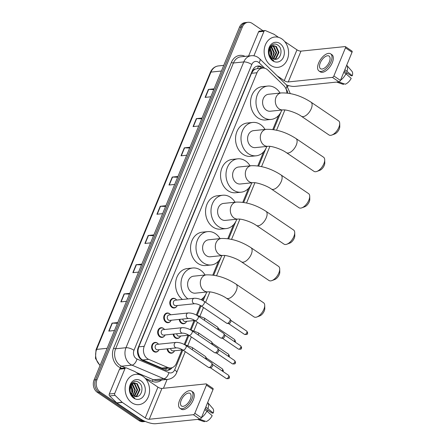 <?xml version="1.0" encoding="UTF-8"?>
<svg xmlns="http://www.w3.org/2000/svg" width="446" height="446" viewBox="0 0 446 446"><rect width="100%" height="100%" fill="white"/><g stroke="black" fill="none" stroke-linecap="round" stroke-linejoin="round"><path stroke-width="0.67" d="M186.16 322.135A4.878 3.902 -95.9 0 1 183.601 323.768A4.878 3.902 -95.9 0 1 181.349 323.172A4.878 3.902 -95.9 0 1 179.231 319.414M180.095 336.847A4.878 3.902 -95.9 0 1 177.536 338.486A4.878 3.902 -95.9 0 1 175.289 337.884A4.878 3.902 -95.9 0 1 173.165 334.126M174.029 351.56A4.878 3.902 -95.9 0 1 171.47 353.199A4.878 3.902 -95.9 0 1 169.224 352.596A4.878 3.902 -95.9 0 1 167.099 348.844M176.755 306.352A4.878 3.902 -95.9 0 1 174.202 307.985A4.878 3.902 -95.9 0 1 171.95 307.389A4.878 3.902 -95.9 0 1 169.837 302.104A4.878 3.902 -95.9 0 1 173.199 298.285A4.878 3.902 -95.9 0 1 175.451 298.887A4.878 3.902 -95.9 0 1 176.036 299.366M170.69 321.064A4.878 3.902 -95.9 0 1 168.136 322.703A4.878 3.902 -95.9 0 1 165.884 322.101A4.878 3.902 -95.9 0 1 163.777 316.822A4.878 3.902 -95.9 0 1 167.133 313.003A4.878 3.902 -95.9 0 1 169.385 313.599A4.878 3.902 -95.9 0 1 169.971 314.084M164.624 335.777A4.878 3.902 -95.9 0 1 162.071 337.416A4.878 3.902 -95.9 0 1 159.819 336.814A4.878 3.902 -95.9 0 1 157.711 331.534A4.878 3.902 -95.9 0 1 161.073 327.715A4.878 3.902 -95.9 0 1 163.32 328.317A4.878 3.902 -95.9 0 1 163.905 328.797M158.564 350.495A4.878 3.902 -95.9 0 1 156.005 352.128A4.878 3.902 -95.9 0 1 153.753 351.532A4.878 3.902 -95.9 0 1 151.646 346.247A4.878 3.902 -95.9 0 1 155.007 342.428A4.878 3.902 -95.9 0 1 157.26 343.03A4.878 3.902 -95.9 0 1 157.845 343.509M286.867 93.008A9.143 7.32 84.1 0 0 283.896 85.727L267.929 70.111A9.143 7.32 84.1 0 0 266.836 69.219A9.143 7.32 84.1 0 0 262.616 68.093A9.143 7.32 84.1 0 0 256.985 72.737L144.231 346.297A9.143 7.32 84.1 0 0 148.708 359.365L167.763 367.487A9.143 7.32 84.1 0 0 170.796 367.961A9.143 7.32 84.1 0 0 176.426 363.317L181.923 349.976M138.316 353.505A9.143 7.32 -95.9 0 1 138.043 350.015L137.987 350.155A3.05 2.442 84.1 0 0 138.316 353.505L139.085 355.847C139.871 357.82 141.109 359.197 142.804 359.972L161.865 368.095L165.07 368.552L170.796 367.961M258.318 66.259A9.143 3.947 -45.6 0 1 257.476 68.623L255.558 69.052A3.05 2.442 84.1 0 0 253.211 70.596A9.143 3.055 -157.6 0 0 252.553 70.167M253.211 70.596L253.155 70.736A9.143 7.32 -95.9 0 1 255.558 69.052M253.155 70.736L251.527 73.3L138.773 346.86L138.043 350.015M184.204 344.446L187.989 335.264M198.247 334.996A2.743 1.366 124.1 0 0 198.214 332.755L190.28 329.739L194.055 320.551M196.335 315.015L200.299 305.404M202.4 300.303L203.549 297.515M212.803 275.059L218.546 261.127M227.8 238.671L233.542 224.739M242.797 202.283L248.539 188.351M257.799 165.895L263.541 151.963M272.796 129.507L278.538 115.575M263.302 68.06L263.279 68.037A9.143 7.32 84.1 0 0 262.187 67.145A9.143 7.32 84.1 0 0 257.966 66.014A9.143 7.32 84.1 0 0 252.336 70.663L138.266 347.412A9.143 7.32 84.1 0 0 142.737 360.485L164.658 369.823A9.143 7.32 84.1 0 0 167.69 370.297A9.143 7.32 84.1 0 0 172.184 367.649M257.242 66.136A9.143 7.32 -95.9 0 1 260.732 67.296A9.143 7.32 -95.9 0 1 261.813 68.177M145.223 421.414A9.143 7.32 -95.9 0 1 141.873 420.266L100.272 392.079A9.143 7.32 -95.9 0 1 96.988 379.663L242.368 26.944A9.143 7.32 -95.9 0 1 247.998 22.3A9.143 7.32 -95.9 0 1 252.224 23.426L263.006 30.735M288.244 85.515L287.826 86.53M167.094 379.451L163.453 388.282M145.346 421.47L143.188 421.693A9.143 7.32 -95.9 0 1 138.962 420.561L97.367 392.38A9.143 7.32 -95.9 0 1 94.084 379.964L239.463 27.245L240.918 27.095A9.143 7.32 -95.9 0 1 246.549 22.451A9.143 7.32 -95.9 0 0 240.918 27.095L95.539 379.814L240.918 27.095L242.368 26.944M97.367 392.38L98.822 392.229A9.143 7.32 -95.9 0 1 95.539 379.814A9.143 7.32 -95.9 0 0 98.822 392.229L140.418 420.416L98.822 392.229L100.272 392.079M144.638 421.542A9.143 7.32 -95.9 0 1 140.418 420.416A9.143 7.32 -95.9 0 0 144.638 421.542M170.578 367.983A9.143 7.32 -95.9 0 1 166.955 370.325M117.437 323.3L112.336 323.133A2.436 0.814 -157.6 0 0 112.058 323.138L108.774 331.105L114.466 330.519M117.75 322.553L112.058 323.138M129.479 294.087L124.378 293.914A2.436 0.814 -157.6 0 0 124.099 293.92L120.816 301.892L126.508 301.301M129.792 293.334L124.099 293.92M141.521 264.868L136.42 264.695A2.436 0.814 -157.6 0 0 136.141 264.707L132.852 272.673L138.55 272.088M141.834 264.121L136.141 264.707M153.563 235.655L148.462 235.482A2.436 0.814 -157.6 0 0 148.184 235.488L144.894 243.46L150.592 242.869M153.876 234.903L148.184 235.488M213.773 89.574L208.672 89.401A2.436 0.814 -157.6 0 0 208.394 89.412L205.104 97.379L210.796 96.793M214.086 88.821L208.394 89.412M201.731 118.792L196.63 118.619A2.436 0.814 -157.6 0 0 196.351 118.625L193.062 126.592L198.754 126.006M202.044 118.039L196.351 118.625M189.689 148.005L184.588 147.832A2.436 0.814 -157.6 0 0 184.31 147.843L181.02 155.81L186.712 155.225M190.002 147.258L184.31 147.843M177.647 177.224L172.546 177.051A2.436 0.814 -157.6 0 0 172.268 177.056L168.978 185.029L174.676 184.438M177.96 176.471L172.268 177.056M165.605 206.437L160.504 206.264A2.436 0.814 -157.6 0 0 160.225 206.275L156.936 214.242L162.634 213.656M165.918 205.69L160.225 206.275M239.463 27.245A9.143 7.32 -95.9 0 1 245.094 22.601L247.998 22.3M270.895 65.462A15.242 12.204 -95.9 0 1 264.3 48.954A15.242 12.204 -95.9 0 1 274.808 37.018A15.242 12.204 -95.9 0 1 281.844 38.897A15.242 12.204 -95.9 0 1 288.434 55.404A15.242 12.204 -95.9 0 1 277.93 67.34A15.242 12.204 -95.9 0 1 270.895 65.462M274.134 59.212L275.567 58.482L278.421 52.438L275.762 46.495L273.086 45.603M274.357 59.257L276.141 58.42L279.001 52.377L276.336 46.434L273.376 45.564L271.196 46.495L269.094 50.933A6.891 5.514 -95.9 0 0 272.077 58.37A6.891 5.514 -95.9 0 0 273.744 59.117C280.478 61.403 283.767 49.071 278.081 45.33C272.751 40.737 266.072 49.172 269.473 56.185L272.573 60.065L273.816 60.74L272.512 59.859C269.797 57.422 268.659 54.445 269.094 50.933M273.019 58.878L276.119 52.678L273.454 46.73L271.96 45.988M273.314 58.989L273.833 58.66L276.693 52.617L274.028 46.674L272.238 45.86M271.826 58.186L273.811 52.912L270.873 46.785M272.127 58.404L274.385 52.857L271.726 46.908L271.14 46.54M270.583 56.926L271.502 53.152L269.858 48.179M270.9 57.317L272.082 53.091L270.103 47.75M279.937 43.518A9.935 7.956 -95.9 0 1 283.505 57.016A9.935 7.956 -95.9 0 1 272.801 60.84A9.935 7.956 -95.9 0 1 269.233 47.343A9.935 7.956 -95.9 0 1 279.937 43.518M269.066 47.711L271.118 55.655M253.897 55.8L263.993 31.309L258.546 31.872A1.522 1.221 -95.9 0 1 259.483 31.097L264.93 30.534A1.522 1.221 84.1 0 0 263.993 31.309M248.595 56.006L258.546 31.872M286.494 84.963A12.193 4.075 -157.6 0 0 294.839 86.39L338.977 81.841L332.409 77.392L288.272 81.936A3.05 1.02 22.4 0 1 284.269 80.642L277.117 75.798M345.41 46.646L351.983 51.095A1.522 0.758 124.1 0 1 352.033 52.266L345.466 47.817A1.522 0.758 -55.9 0 0 345.41 46.646A1.522 0.758 -55.9 0 0 345.104 46.579L300.972 51.128A3.05 1.02 22.4 0 1 296.969 49.835L284.699 41.517M332.409 77.392A1.522 0.758 -55.9 0 0 333.864 75.971L340.432 80.419L352.033 52.266M340.432 80.419A1.522 0.758 124.1 0 1 338.977 81.841M333.864 75.971L345.466 47.817M278.544 37.352L274.078 34.32A1.522 1.221 84.1 0 0 273.877 34.214L265.437 30.618A1.522 1.221 84.1 0 0 264.93 30.534M329.343 61.933A7.621 3.791 -55.9 0 0 329.076 56.09A7.621 3.791 -55.9 0 0 320.261 62.864A7.621 3.791 -55.9 0 0 320.529 68.706A7.621 3.791 -55.9 0 0 329.343 61.933M344.256 71.137L351.197 75.837L352.312 75.725L344.864 69.665M347.194 73.127A6.093 3.033 -55.9 0 0 346.163 73.986M318.99 70.975L320.3 71.867A10.364 5.151 -55.9 0 0 332.292 62.652A10.364 5.151 -55.9 0 0 331.93 54.707L330.614 53.821A10.364 5.151 -55.9 0 0 318.628 63.037A10.364 5.151 -55.9 0 0 318.99 70.975A10.364 5.151 -55.9 0 0 330.977 61.76A10.364 5.151 -55.9 0 0 330.614 53.821M340.465 80.341A10.057 5.001 -55.9 0 0 345.94 73.796L351.219 78.379A7.922 3.942 -55.9 0 1 345.249 84.21L338.57 81.88M343.766 72.324L345.94 73.796M336.624 82.081L343.164 84.327A7.922 3.942 -55.9 0 0 343.431 84.4L343.727 83.681M336.752 82.07L343.431 84.4M347.038 71.143A10.057 5.001 -55.9 0 0 346.709 65.2A10.057 5.001 -55.9 0 0 346.704 65.194L351.972 71.321A7.922 3.942 -55.9 0 1 352.312 75.725M339.707 123.47L339.774 126.536A5.486 2.726 124.1 0 1 339.228 129.045A5.486 2.726 124.1 0 1 334.734 133.978L331.863 135.049A8.535 4.243 -55.9 0 0 338.854 127.372A8.535 4.243 -55.9 0 0 339.707 123.47A8.535 4.243 -55.9 0 0 338.559 120.833L310.973 102.14A8.535 4.243 124.1 0 1 311.269 108.685A8.535 4.243 124.1 0 1 301.401 116.272L328.986 134.96A8.535 4.243 -55.9 0 0 331.863 135.049M283.026 109.917A8.535 6.835 84.1 0 1 279.09 108.869A8.535 6.835 84.1 0 1 276.024 97.278A8.535 6.835 84.1 0 1 281.281 92.941L268.564 94.251A8.535 6.835 84.1 0 0 262.683 100.935A8.535 6.835 84.1 0 0 266.373 110.179A8.535 6.835 84.1 0 0 270.315 111.227L283.026 109.917C286.187 109.409 296.378 112.621 301.401 116.272M281.811 110.045A16.764 13.425 -95.9 0 1 271.157 119.416A16.764 13.425 -95.9 0 1 263.419 117.348A16.764 13.425 -95.9 0 1 256.166 99.196A16.764 13.425 -95.9 0 1 267.723 86.067A16.764 13.425 -95.9 0 1 275.461 88.13A16.764 13.425 -95.9 0 1 280.06 93.063M271.157 119.416L265.71 119.974A16.764 13.425 -95.9 0 1 257.972 117.911A16.764 13.425 -95.9 0 1 250.719 99.753A16.764 13.425 -95.9 0 1 262.276 86.624L267.723 86.067M324.71 159.858L324.777 162.924A5.486 2.726 124.1 0 1 324.231 165.433A5.486 2.726 124.1 0 1 319.737 170.366L316.861 171.437A8.535 4.243 -55.9 0 0 323.857 163.76A8.535 4.243 -55.9 0 0 324.71 159.858A8.535 4.243 -55.9 0 0 323.562 157.221L295.977 138.528A8.535 4.243 124.1 0 1 296.272 145.073A8.535 4.243 124.1 0 1 286.399 152.66L313.984 171.348A8.535 4.243 -55.9 0 0 316.861 171.437M268.029 146.305A8.535 6.835 84.1 0 1 264.093 145.251A8.535 6.835 84.1 0 1 261.027 133.666A8.535 6.835 84.1 0 1 266.279 129.329L253.568 130.639A8.535 6.835 84.1 0 0 247.686 137.323A8.535 6.835 84.1 0 0 251.377 146.561A8.535 6.835 84.1 0 0 255.318 147.615L268.029 146.305C271.19 145.797 281.376 149.009 286.399 152.66M266.808 146.433A16.764 13.425 -95.9 0 1 256.16 155.805A16.764 13.425 -95.9 0 1 248.422 153.736A16.764 13.425 -95.9 0 1 241.169 135.584A16.764 13.425 -95.9 0 1 252.726 122.449A16.764 13.425 -95.9 0 1 260.464 124.518A16.764 13.425 -95.9 0 1 265.063 129.451M256.16 155.805L250.713 156.362A16.764 13.425 -95.9 0 1 242.975 154.294A16.764 13.425 -95.9 0 1 235.722 136.141A16.764 13.425 -95.9 0 1 247.279 123.012L252.726 122.449M309.714 196.246L309.78 199.312A5.486 2.726 124.1 0 1 309.234 201.821A5.486 2.726 124.1 0 1 304.735 206.754L301.864 207.825A8.535 4.243 -55.9 0 0 308.861 200.148A8.535 4.243 -55.9 0 0 309.714 196.246A8.535 4.243 -55.9 0 0 308.565 193.609L280.98 174.916A8.535 4.243 124.1 0 1 281.275 181.455A8.535 4.243 124.1 0 1 271.402 189.048L298.987 207.736A8.535 4.243 -55.9 0 0 301.864 207.825M253.033 182.693A8.535 6.835 84.1 0 1 249.091 181.639A8.535 6.835 84.1 0 1 246.03 170.049A8.535 6.835 84.1 0 1 251.282 165.717L238.571 167.027A8.535 6.835 84.1 0 0 232.689 173.711A8.535 6.835 84.1 0 0 236.38 182.949A8.535 6.835 84.1 0 0 240.322 184.003L253.033 182.693C256.194 182.18 266.379 185.397 271.402 189.048M251.812 182.821A16.764 13.425 -95.9 0 1 241.163 192.187A16.764 13.425 -95.9 0 1 233.425 190.124A16.764 13.425 -95.9 0 1 226.172 171.966A16.764 13.425 -95.9 0 1 237.729 158.837A16.764 13.425 -95.9 0 1 245.467 160.906A16.764 13.425 -95.9 0 1 250.061 165.84M241.163 192.187L235.717 192.75A16.764 13.425 -95.9 0 1 227.978 190.682A16.764 13.425 -95.9 0 1 220.725 172.53A16.764 13.425 -95.9 0 1 232.277 159.4L237.729 158.837M294.717 232.634L294.784 235.694A5.486 2.726 124.1 0 1 294.237 238.203A5.486 2.726 124.1 0 1 289.738 243.142L286.867 244.213A8.535 4.243 -55.9 0 0 293.864 236.536A8.535 4.243 -55.9 0 0 294.717 232.634A8.535 4.243 -55.9 0 0 293.563 229.991L265.978 211.304A8.535 4.243 124.1 0 1 266.279 217.843A8.535 4.243 124.1 0 1 256.405 225.436L283.99 244.124A8.535 4.243 -55.9 0 0 286.867 244.213M238.036 219.081A8.535 6.835 84.1 0 1 234.094 218.027A8.535 6.835 84.1 0 1 231.028 206.437A8.535 6.835 84.1 0 1 236.285 202.099L223.574 203.409A8.535 6.835 84.1 0 0 217.693 210.094A8.535 6.835 84.1 0 0 221.383 219.337A8.535 6.835 84.1 0 0 225.325 220.391L238.036 219.081C241.191 218.568 251.382 221.779 256.405 225.436M236.815 219.203A16.764 13.425 -95.9 0 1 226.167 228.575A16.764 13.425 -95.9 0 1 218.429 226.507A16.764 13.425 -95.9 0 1 211.175 208.354A16.764 13.425 -95.9 0 1 222.727 195.225A16.764 13.425 -95.9 0 1 230.47 197.294A16.764 13.425 -95.9 0 1 235.064 202.228M226.167 228.575L220.72 229.138A16.764 13.425 -95.9 0 1 212.976 227.07A16.764 13.425 -95.9 0 1 205.729 208.918A16.764 13.425 -95.9 0 1 217.28 195.788L222.727 195.225M279.714 269.022L279.787 272.082A5.486 2.726 124.1 0 1 279.241 274.591A5.486 2.726 124.1 0 1 274.742 279.53L271.87 280.601A8.535 4.243 -55.9 0 0 278.867 272.924A8.535 4.243 -55.9 0 0 279.714 269.022A8.535 4.243 -55.9 0 0 278.566 266.379L250.981 247.692A8.535 4.243 124.1 0 1 251.282 254.231A8.535 4.243 124.1 0 1 241.409 261.819L268.994 280.512A8.535 4.243 -55.9 0 0 271.87 280.601M223.039 255.469A8.535 6.835 84.1 0 1 219.097 254.415A8.535 6.835 84.1 0 1 216.031 242.825A8.535 6.835 84.1 0 1 221.288 238.487L208.577 239.797A8.535 6.835 84.1 0 0 202.69 246.482A8.535 6.835 84.1 0 0 206.386 255.725A8.535 6.835 84.1 0 0 210.322 256.779L223.039 255.469C226.194 254.956 236.386 258.167 241.409 261.819M221.818 255.591A16.764 13.425 -95.9 0 1 211.17 264.963A16.764 13.425 -95.9 0 1 203.432 262.895A16.764 13.425 -95.9 0 1 196.179 244.743A16.764 13.425 -95.9 0 1 207.73 231.613A16.764 13.425 -95.9 0 1 215.468 233.682A16.764 13.425 -95.9 0 1 220.068 238.616M211.17 264.963L205.718 265.526A16.764 13.425 -95.9 0 1 197.979 263.458A16.764 13.425 -95.9 0 1 190.726 245.306A16.764 13.425 -95.9 0 1 202.283 232.176L207.73 231.613M264.718 305.41L264.79 308.47A5.486 2.726 124.1 0 1 264.238 310.979A5.486 2.726 124.1 0 1 259.745 315.913L256.874 316.989A8.535 4.243 -55.9 0 0 263.87 309.307A8.535 4.243 -55.9 0 0 264.718 305.41A8.535 4.243 -55.9 0 0 263.569 302.767L235.984 284.08A8.535 4.243 124.1 0 1 236.285 290.619A8.535 4.243 124.1 0 1 226.412 298.207L253.997 316.9A8.535 4.243 -55.9 0 0 256.874 316.989M208.042 291.857A8.535 6.835 84.1 0 1 204.101 290.803A8.535 6.835 84.1 0 1 201.035 279.213A8.535 6.835 84.1 0 1 206.292 274.875L193.575 276.185A8.535 6.835 84.1 0 0 187.694 282.87A8.535 6.835 84.1 0 0 191.39 292.113A8.535 6.835 84.1 0 0 195.326 293.167L208.042 291.857C211.198 291.344 221.389 294.555 226.412 298.207M187.911 298.915A16.764 13.425 -95.9 0 1 181.232 280.774A16.764 13.425 -95.9 0 1 192.733 268.001A16.764 13.425 -95.9 0 1 200.471 270.07A16.764 13.425 -95.9 0 1 205.071 275.004M182.464 299.478A16.764 13.425 -95.9 0 1 175.785 281.337A16.764 13.425 -95.9 0 1 187.287 268.564L192.733 268.001M206.821 291.979A16.764 13.425 -95.9 0 1 201.007 299.645M194.83 303.715L175.796 305.677A2.743 2.197 -95.9 0 1 174.531 305.343A2.743 2.197 -95.9 0 1 173.343 302.371A2.743 2.197 -95.9 0 1 175.233 300.219L194.266 298.262A2.743 2.197 -95.9 0 0 192.521 299.807A2.743 2.197 -95.9 0 0 193.564 303.38A2.743 2.197 -95.9 0 0 194.83 303.715C196.825 303.798 198.888 304.512 201.023 305.85L226.724 323.266A2.743 1.366 124.1 0 0 227.036 323.383A2.743 1.366 124.1 0 0 227.276 323.383A2.743 1.366 124.1 0 0 229.896 320.825A2.743 1.366 124.1 0 0 230.025 318.974A2.743 1.366 124.1 0 0 229.802 318.723L204.101 301.312A2.743 1.366 124.1 0 1 204.196 303.414A2.743 1.366 124.1 0 1 204.129 303.564A2.743 1.366 124.1 0 1 201.023 305.85M177.257 305.527A4.571 3.663 -95.9 0 1 174.531 307.645A4.571 3.663 -95.9 0 1 172.424 307.082A4.571 3.663 -95.9 0 1 170.444 302.132A4.571 3.663 -95.9 0 1 173.594 298.552A4.571 3.663 -95.9 0 1 175.707 299.115A4.571 3.663 -95.9 0 1 176.694 300.069M230.025 318.974L230.85 320.423A1.979 0.987 124.1 0 1 230.755 321.767A1.979 0.987 124.1 0 1 228.865 323.612A1.979 0.987 124.1 0 1 228.692 323.612A1.979 0.987 124.1 0 1 228.536 323.567M188.764 318.433L169.731 320.395A2.743 2.197 -95.9 0 1 168.465 320.055A2.743 2.197 -95.9 0 1 167.278 317.084A2.743 2.197 -95.9 0 1 169.168 314.937L188.201 312.975A2.743 2.197 -95.9 0 0 186.456 314.519A2.743 2.197 -95.9 0 0 187.498 318.093A2.743 2.197 -95.9 0 0 188.764 318.433C190.76 318.516 192.823 319.225 194.958 320.568L220.659 337.979A2.743 1.366 124.1 0 0 220.971 338.096A2.743 1.366 124.1 0 0 221.21 338.101A2.743 1.366 124.1 0 0 223.831 335.543A2.743 1.366 124.1 0 0 223.959 333.686A2.743 1.366 124.1 0 0 223.736 333.441L198.035 316.024A2.743 1.366 124.1 0 1 198.13 318.126A2.743 1.366 124.1 0 1 198.063 318.277A2.743 1.366 124.1 0 1 194.958 320.568M171.192 320.245A4.571 3.663 -95.9 0 1 168.465 322.363A4.571 3.663 -95.9 0 1 166.358 321.8A4.571 3.663 -95.9 0 1 164.379 316.85A4.571 3.663 -95.9 0 1 167.529 313.265A4.571 3.663 -95.9 0 1 169.642 313.828A4.571 3.663 -95.9 0 1 170.628 314.787M223.959 333.686L224.784 335.141A1.979 0.987 124.1 0 1 224.689 336.479A1.979 0.987 124.1 0 1 222.799 338.324A1.979 0.987 124.1 0 1 222.626 338.324A1.979 0.987 124.1 0 1 222.47 338.28M182.698 333.145L163.665 335.108A2.743 2.197 -95.9 0 1 162.4 334.768A2.743 2.197 -95.9 0 1 161.212 331.796A2.743 2.197 -95.9 0 1 163.108 329.65L182.141 327.687A2.743 2.197 -95.9 0 0 180.39 329.237A2.743 2.197 -95.9 0 0 181.433 332.805A2.743 2.197 -95.9 0 0 182.698 333.145C184.694 333.229 186.757 333.942 188.892 335.28L214.593 352.697A2.743 1.366 124.1 0 0 214.911 352.814A2.743 1.366 124.1 0 0 215.145 352.814A2.743 1.366 124.1 0 0 217.765 350.255A2.743 1.366 124.1 0 0 217.899 348.404A2.743 1.366 124.1 0 0 217.67 348.153L191.97 330.737A2.743 1.366 124.1 0 1 192.064 332.839A2.743 1.366 124.1 0 1 191.997 332.989A2.743 1.366 124.1 0 1 188.892 335.28M165.126 334.957A4.571 3.663 -95.9 0 1 162.4 337.076A4.571 3.663 -95.9 0 1 160.292 336.513A4.571 3.663 -95.9 0 1 158.313 331.562A4.571 3.663 -95.9 0 1 161.463 327.983A4.571 3.663 -95.9 0 1 163.576 328.546A4.571 3.663 -95.9 0 1 164.568 329.499M217.899 348.404L218.718 349.854A1.979 0.987 124.1 0 1 218.629 351.192A1.979 0.987 124.1 0 1 216.734 353.042A1.979 0.987 124.1 0 1 216.561 353.037A1.979 0.987 124.1 0 1 216.405 352.992M176.638 347.858L157.605 349.82A2.743 2.197 -95.9 0 1 156.334 349.486A2.743 2.197 -95.9 0 1 155.152 346.514A2.743 2.197 -95.9 0 1 157.042 344.362L176.075 342.405A2.743 2.197 -95.9 0 0 174.325 343.95A2.743 2.197 -95.9 0 0 175.367 347.523A2.743 2.197 -95.9 0 0 176.638 347.858C178.629 347.941 180.691 348.655 182.827 349.993L208.527 367.409A2.743 1.366 124.1 0 0 208.845 367.526A2.743 1.366 124.1 0 0 209.085 367.526A2.743 1.366 124.1 0 0 211.705 364.967A2.743 1.366 124.1 0 0 211.833 363.116A2.743 1.366 124.1 0 0 211.605 362.866L185.904 345.455A2.743 1.366 124.1 0 1 185.999 347.557A2.743 1.366 124.1 0 1 185.937 347.707A2.743 1.366 124.1 0 1 182.827 349.993M159.066 349.67A4.571 3.663 -95.9 0 1 156.34 351.788A4.571 3.663 -95.9 0 1 154.227 351.225A4.571 3.663 -95.9 0 1 152.248 346.274A4.571 3.663 -95.9 0 1 155.403 342.695A4.571 3.663 -95.9 0 1 157.51 343.258A4.571 3.663 -95.9 0 1 158.503 344.212M211.833 363.116L212.653 364.566A1.979 0.987 124.1 0 1 212.564 365.91A1.979 0.987 124.1 0 1 210.668 367.755A1.979 0.987 124.1 0 1 210.495 367.755A1.979 0.987 124.1 0 1 210.339 367.71M194.813 320.473L185.201 321.46A2.743 2.197 -95.9 0 1 183.936 321.126A2.743 2.197 -95.9 0 1 182.743 319.052M186.662 321.31A4.571 3.663 -95.9 0 1 183.936 323.428A4.571 3.663 -95.9 0 1 181.823 322.865A4.571 3.663 -95.9 0 1 179.833 319.353M204.313 320.278A2.743 1.366 124.1 0 0 204.274 318.043L217.542 327.035A2.743 1.366 124.1 0 1 217.765 327.28A2.743 1.366 124.1 0 1 217.581 329.271M217.765 327.28L218.59 328.735A1.979 0.987 124.1 0 1 218.551 329.928M188.747 335.186L179.136 336.178A2.743 2.197 -95.9 0 1 177.87 335.838A2.743 2.197 -95.9 0 1 176.683 333.764M180.597 336.028A4.571 3.663 -95.9 0 1 177.87 338.146A4.571 3.663 -95.9 0 1 175.757 337.583A4.571 3.663 -95.9 0 1 173.773 334.065M198.214 332.755L211.476 341.748A2.743 1.366 124.1 0 1 211.705 341.993A2.743 1.366 124.1 0 1 211.515 343.983M211.705 341.993L212.525 343.448A1.979 0.987 124.1 0 1 212.491 344.641M182.682 349.898L173.07 350.89A2.743 2.197 -95.9 0 1 171.805 350.55A2.743 2.197 -95.9 0 1 170.617 348.482M174.531 350.74A4.571 3.663 -95.9 0 1 171.805 352.858A4.571 3.663 -95.9 0 1 169.692 352.295A4.571 3.663 -95.9 0 1 167.707 348.778M192.187 349.709A2.743 1.366 124.1 0 0 192.148 347.473L205.411 356.46A2.743 1.366 124.1 0 1 205.639 356.711A2.743 1.366 124.1 0 1 205.45 358.695M205.639 356.711L206.459 358.16A1.979 0.987 124.1 0 1 206.426 359.353M114.728 393.456A1.522 1.221 84.1 0 0 115.09 395.379L122.165 402.292A1.522 1.221 84.1 0 0 122.349 402.443L116.897 403.006A1.522 1.221 -95.9 0 1 116.718 402.855L109.644 395.942A1.522 1.221 -95.9 0 1 109.276 394.019L114.728 393.456L124.964 368.625L119.511 369.182A1.522 1.221 -95.9 0 1 120.453 368.413L125.9 367.85A1.522 1.221 84.1 0 0 124.964 368.625M109.276 394.019L119.511 369.182M116.897 403.006L139.793 418.515A12.193 4.075 -157.6 0 0 155.81 423.7L199.942 419.151L193.374 414.702L149.243 419.251A3.05 1.02 22.4 0 1 145.24 417.952L122.349 402.443M206.381 383.961L212.948 388.41A1.522 0.758 124.1 0 1 213.004 389.575L206.437 385.127A1.522 0.758 -55.9 0 0 206.381 383.961A1.522 0.758 -55.9 0 0 206.074 383.894L161.943 388.438A3.05 1.02 22.4 0 1 157.94 387.145L145.669 378.832M193.374 414.702A1.522 0.758 -55.9 0 0 194.83 413.28L201.402 417.729L213.004 389.575M201.402 417.729A1.522 0.758 124.1 0 1 199.942 419.151M194.83 413.28L206.437 385.127M139.514 374.662L135.049 371.635A1.522 1.221 84.1 0 0 134.848 371.524L126.408 367.928A1.522 1.221 84.1 0 0 125.9 367.85M190.314 399.242A7.621 3.791 -55.9 0 0 190.046 393.4A7.621 3.791 -55.9 0 0 181.232 400.179A7.621 3.791 -55.9 0 0 181.5 406.016A7.621 3.791 -55.9 0 0 190.314 399.242M205.227 408.447L212.168 413.152L213.283 413.035L205.835 406.981M208.165 410.437A6.093 3.033 -55.9 0 0 207.134 411.301M179.961 408.291L181.271 409.177A10.364 5.151 -55.9 0 0 193.263 399.962A10.364 5.151 -55.9 0 0 192.901 392.023L191.585 391.131A10.364 5.151 -55.9 0 0 179.599 400.346A10.364 5.151 -55.9 0 0 179.961 408.291A10.364 5.151 -55.9 0 0 191.947 399.075A10.364 5.151 -55.9 0 0 191.585 391.131M201.43 417.651A10.057 5.001 -55.9 0 0 206.911 411.106L212.19 415.689A7.922 3.942 -55.9 0 1 206.219 421.526L199.54 419.195M204.736 409.634L206.911 411.106M197.595 419.396L204.134 421.637A7.922 3.942 -55.9 0 0 204.402 421.71L204.697 420.996M197.723 419.379L204.402 421.71M208.009 408.452A10.057 5.001 -55.9 0 0 207.68 402.515A10.057 5.001 -55.9 0 0 207.674 402.509L212.943 408.636A7.922 3.942 -55.9 0 1 213.283 413.035M131.865 402.771A15.242 12.204 -95.9 0 1 125.27 386.269A15.242 12.204 -95.9 0 1 135.774 374.333A15.242 12.204 -95.9 0 1 142.809 376.212A15.242 12.204 -95.9 0 1 149.404 392.714A15.242 12.204 -95.9 0 1 138.901 404.65A15.242 12.204 -95.9 0 1 131.865 402.771M135.105 396.527L136.532 395.792L139.392 389.748L136.727 383.805L134.056 382.913M135.328 396.566L137.112 395.736L139.972 389.692L137.307 383.75L134.346 382.874L132.167 383.805L130.065 388.249A6.891 5.514 -95.9 0 0 133.047 395.68A6.891 5.514 -95.9 0 0 134.714 396.427C141.449 398.713 144.738 386.381 139.052 382.646C133.716 378.052 127.038 386.481 130.444 393.495L133.544 397.38L134.787 398.049L133.482 397.169C130.767 394.732 129.63 391.761 130.065 388.249M133.99 396.193L137.084 389.988L134.424 384.045L132.93 383.304M134.285 396.304L134.804 395.97L137.663 389.927L134.999 383.984L133.209 383.17M132.796 395.502L134.781 390.228L131.843 384.095M133.098 395.713L135.355 390.166L132.691 384.223L132.111 383.855M131.553 394.236L132.473 390.462L130.823 385.489M131.871 394.632L133.047 390.406L131.074 385.06M140.908 380.834A9.935 7.956 -95.9 0 1 144.476 394.325A9.935 7.956 -95.9 0 1 133.772 398.15A9.935 7.956 -95.9 0 1 130.199 384.653A9.935 7.956 -95.9 0 1 140.908 380.834M130.037 385.026L132.088 392.971M138.778 356.683A9.143 5.006 -66.9 0 0 139.085 355.847M165.628 370.147A9.143 5.006 -66.9 0 0 166.436 368.413M137.987 350.155A9.143 3.055 -157.6 0 0 137.597 349.898M251.527 73.3L256.985 72.737M161.865 368.095L167.763 367.487M142.804 359.972L148.708 359.365M138.773 346.86L144.231 346.297M264.69 68.244L259.081 62.763A6.093 4.884 84.1 0 0 258.357 62.167A6.093 4.884 84.1 0 0 251.789 64.514L133.995 350.3A6.093 4.884 84.1 0 0 136.186 358.578A6.093 4.884 84.1 0 0 136.978 359.013L168.9 372.611A6.093 4.884 84.1 0 0 174.676 369.834L182.849 350.01M168.9 372.611A6.093 3.339 -66.9 0 1 163.872 378.732L153.519 379.802A12.193 9.762 84.1 0 0 157.561 380.438L167.913 379.368A12.193 9.762 -95.9 0 1 163.872 378.732L131.949 365.135A12.193 9.762 -95.9 0 1 130.366 364.265A12.193 9.762 -95.9 0 1 125.984 347.707L243.778 61.922A12.193 9.762 -95.9 0 1 251.282 55.728L240.935 56.793A12.193 9.762 84.1 0 0 233.425 62.986L115.631 348.772A12.193 9.762 84.1 0 0 120.013 365.33A12.193 9.762 84.1 0 0 121.596 366.199L125.555 367.883M121.646 368.285L120.342 367.727A13.715 10.983 -95.9 0 1 113.63 348.125L231.424 62.34A1.522 0.507 -157.6 0 0 233.425 62.986L243.778 61.922A6.093 2.035 22.4 0 1 251.789 64.514M120.342 367.727A1.522 0.836 113.1 0 1 121.596 366.199L131.949 365.135A6.093 3.339 -66.9 0 0 136.978 359.013M231.424 62.34A13.715 10.983 -95.9 0 1 245.027 56.369M161.658 380.014A13.715 10.983 -95.9 0 1 152.264 381.33L145.245 378.342M96.988 379.663L94.084 379.964M141.873 420.266L138.962 420.561M133.995 350.3A6.093 2.035 22.4 0 0 125.984 347.707L115.631 348.772A1.522 0.507 -157.6 0 1 113.63 348.125M136.22 372.432L153.519 379.802A1.522 0.836 113.1 0 0 152.264 381.33M185.084 344.58L188.914 335.292M191.15 329.867L194.974 320.579M197.216 315.155L201.04 305.867M203.159 300.721L205.812 294.288M213.684 275.188L220.815 257.899M228.686 238.8L235.811 221.511M243.683 202.412L250.808 185.123M258.68 166.024L265.805 148.735M273.677 129.635L280.802 112.347M287.77 93.119A6.093 4.884 84.1 0 0 286.154 89.256M174.676 369.834A6.093 2.035 22.4 0 1 176.677 372.533L185.28 351.66M285.942 88.737A6.093 2.631 -45.6 0 0 286.46 84.93L259.711 58.777A6.093 2.631 -45.6 0 1 259.081 62.763M100.032 365.536L95.461 358.422L96.029 349.714A3.05 1.02 22.4 0 1 96.659 349.391A12.193 9.762 84.1 0 0 100.144 365.268M221.417 71.026L210.947 72.107A3.05 1.02 -157.6 0 0 210.322 72.43C212.006 68.612 214.721 66.437 218.456 65.913A12.193 9.762 84.1 0 0 210.947 72.107L96.659 349.391L107.129 348.315M157.226 214.214L160.504 206.264M169.268 184.995L172.546 177.051M181.31 155.782L184.588 147.832M193.352 126.564L196.63 118.619M205.394 97.351L208.672 89.401M145.184 243.427L148.462 235.482M133.142 272.645L136.42 264.695M121.1 301.858L124.378 293.914M109.058 331.077L112.336 323.133M288.272 81.936L300.972 51.128M284.269 80.642L296.969 49.835M244.536 334.416C246.671 334.717 247.653 334.422 247.474 333.53C247.887 333.313 247.647 332.515 246.755 331.133A1.979 0.987 124.1 0 1 246.828 332.655A1.979 0.987 124.1 0 1 244.536 334.416L228.564 323.595M247.474 333.53A1.979 0.663 -157.6 0 0 246.828 332.655M238.471 349.129C240.606 349.43 241.587 349.134 241.414 348.242C241.821 348.025 241.581 347.228 240.689 345.845A1.979 0.987 124.1 0 1 240.762 347.367A1.979 0.987 124.1 0 1 238.471 349.129L222.498 338.308M241.414 348.242A1.979 0.663 -157.6 0 0 240.762 347.367M232.405 363.841C234.54 364.148 235.521 363.852 235.349 362.955C235.756 362.743 235.516 361.94 234.629 360.563A1.979 0.987 124.1 0 1 234.696 362.08A1.979 0.987 124.1 0 1 232.405 363.841L216.433 353.02M235.349 362.955A1.979 0.663 -157.6 0 0 234.696 362.08M226.339 378.554C228.475 378.86 229.456 378.565 229.283 377.673C229.69 377.455 229.45 376.658 228.564 375.276A1.979 0.987 124.1 0 1 228.631 376.792A1.979 0.987 124.1 0 1 226.339 378.554L210.367 367.738M229.283 377.673A1.979 0.663 -157.6 0 0 228.631 376.792M235.109 342.065L235.22 341.837C235.627 341.619 235.388 340.822 234.496 339.439A1.979 0.987 124.1 0 1 234.568 340.961A1.979 0.987 124.1 0 1 234.284 341.508M235.22 341.837A1.979 0.663 -157.6 0 0 234.568 340.961M194.796 320.462A2.743 2.197 -95.9 0 1 193.742 320.111A2.743 2.197 -95.9 0 1 193.174 319.576M229.043 356.778L229.155 356.549C229.562 356.332 229.322 355.534 228.436 354.157A1.979 0.987 124.1 0 1 228.503 355.674A1.979 0.987 124.1 0 1 228.218 356.22M229.155 356.549A1.979 0.663 -157.6 0 0 228.503 355.674M188.73 335.175A2.743 2.197 -95.9 0 1 187.677 334.829A2.743 2.197 -95.9 0 1 187.108 334.288M222.978 371.49L223.089 371.267C223.496 371.05 223.256 370.252 222.37 368.87A1.979 0.987 124.1 0 1 222.437 370.386A1.979 0.987 124.1 0 1 222.153 370.933M223.089 371.267A1.979 0.663 -157.6 0 0 222.437 370.386M182.665 349.887A2.743 2.197 -95.9 0 1 181.611 349.541A2.743 2.197 -95.9 0 1 181.048 349.006M149.243 419.251L161.943 388.438M145.24 417.952L157.94 387.145M116.718 402.855L122.165 402.292M115.09 395.379L109.644 395.942M257.125 68.656L262.616 68.093M259.711 58.777L258.145 57.495C256.043 56.09 253.757 55.505 251.282 55.728M167.913 379.368C173.578 378.481 176.031 374.445 176.677 372.533M187.883 345.349L191.345 336.942M193.949 330.631L197.411 322.229M200.014 315.919L203.476 307.517M205.612 302.338L209.91 291.901M216.572 275.745L224.912 255.513M231.569 239.357L239.909 219.125M246.566 202.969L254.906 182.737M261.568 166.581L269.902 146.355M276.565 130.193L284.899 109.967M290.257 93.532L286.46 84.93M96.029 349.714L210.322 72.43M218.456 65.913L223.753 65.367M273.376 45.564L272.796 45.62M281.281 92.941C291.093 92.662 300.994 95.728 310.973 102.14M266.279 129.329C276.096 129.05 285.998 132.116 295.977 138.528M251.282 165.717C261.1 165.438 270.995 168.504 280.98 174.916M236.285 202.099C246.103 201.826 255.998 204.892 265.978 211.304M221.288 238.487C231.106 238.209 241.002 241.28 250.981 247.692M206.292 274.875C216.104 274.597 226.005 277.663 235.984 284.08M204.101 301.312C200.817 299.199 197.539 298.179 194.266 298.262M173.594 298.552L171.877 298.731M228.692 323.612L227.036 323.383M174.531 307.645L172.819 307.824M246.755 331.133L230.788 320.312M198.035 316.024C194.751 313.912 191.473 312.891 188.201 312.975M167.529 313.265L165.817 313.443M222.626 338.324L220.971 338.096M168.465 322.363L166.754 322.536M240.689 345.845L224.723 335.024M191.97 330.737C188.686 328.624 185.408 327.609 182.141 327.687M161.463 327.983L159.752 328.156M216.561 353.037L214.911 352.814M162.4 337.076L160.688 337.254M234.629 360.563L218.657 349.742M185.904 345.455C182.62 343.342 179.342 342.322 176.075 342.405M155.403 342.695L153.686 342.874M210.495 367.755L208.845 367.526M156.34 351.788L154.623 351.966M228.564 375.276L212.591 364.454M204.274 318.043L196.346 315.021M183.936 323.428L182.219 323.606M234.496 339.439L218.529 328.618M177.87 338.146L176.153 338.319M228.436 354.157L212.463 343.336M192.148 347.473L184.215 344.451M171.805 352.858L170.088 353.037M222.37 368.87L206.398 358.049M134.346 382.874L133.767 382.936"/></g></svg>
